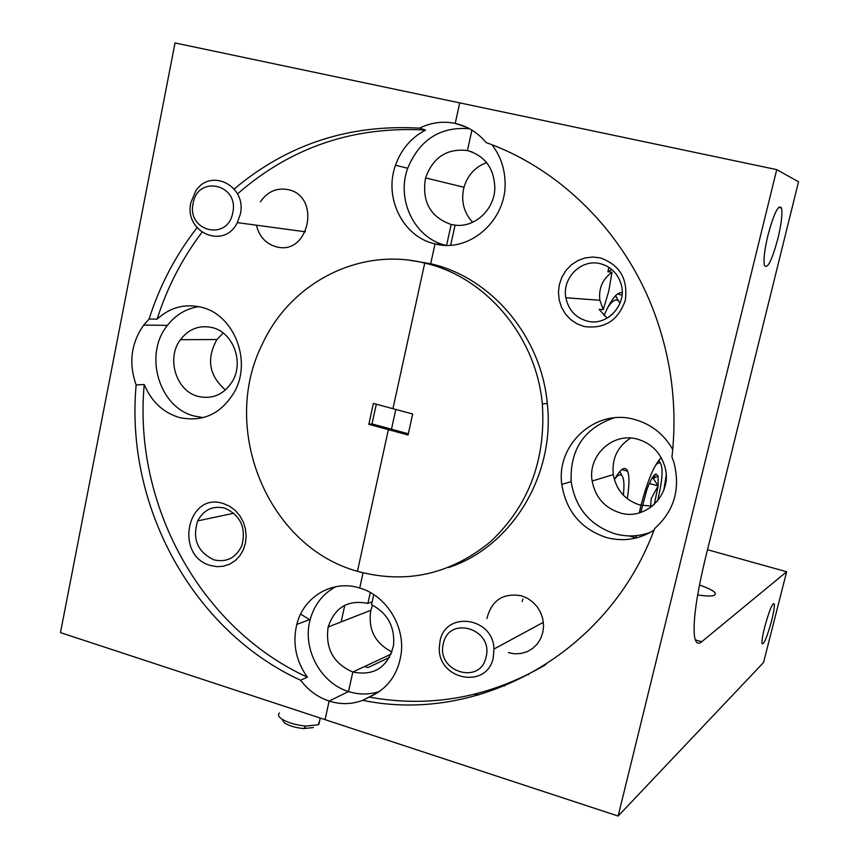<?xml version="1.0" encoding="UTF-8"?>
<svg xmlns="http://www.w3.org/2000/svg" width="859" height="859" viewBox="0 0 859 859"><rect width="100%" height="100%" fill="white"/><g stroke="black" fill="none" stroke-linecap="round" stroke-linejoin="round"><path stroke-width="1.29" d="M223.308 503.524C187.112 491.434 174.098 555.934 210.552 565.512L217.005 566.672L223.48 566.231L229.632 564.191L235.173 560.669L239.801 555.816L243.29 549.9L245.449 543.189L246.168 536.037L245.416 528.811L243.237 521.885L239.715 515.593L235.055 510.267L229.493 506.176L223.308 503.524M224.661 508.099C212.721 505.468 203.733 509.731 197.688 520.887C192.094 539.033 197.527 552.026 213.998 559.864C226.776 562.699 236.075 557.878 241.927 545.401C246.275 527.651 240.52 515.217 224.661 508.099M256.379 225.187C259.225 236.536 265.818 243.72 276.147 246.748C308.993 256.358 321.62 196.024 287.915 189.592C276.577 187.584 267.417 191.643 260.438 201.768M144.226 384.51C151.324 401.443 162.952 412.417 179.091 417.453C203.057 422.585 221.676 413.759 234.958 390.963C251.891 359.803 233.465 314.297 201.221 307.2C184.642 303.431 169.942 307.415 157.122 319.161L149.101 319.011L143.7 325.089C131.019 343.267 128.496 363.217 136.141 384.939C124.952 506.091 192.717 630.742 300.586 680.231L307.382 677.193C200.33 628.208 133.07 504.62 144.226 384.51L136.141 384.939M198.805 306.642C186.188 308.564 175.73 314.802 167.451 325.357C143.367 354.574 159.044 407.617 194.349 416.057L203.315 417.624M198.3 396.461C176.267 391.274 165.97 358.525 180.411 339.702C188.797 328.89 199.395 324.842 212.216 327.569C232.821 332.165 244.117 361.553 232.649 380.945C224.263 394.388 212.817 399.553 198.3 396.461M223.211 333.013L216.94 339.53C206.203 358.933 209.048 375.748 225.477 389.975M372.172 601.783L367.899 603.405C348.013 599.485 334.763 607.356 328.138 627.006C325.174 648.524 333.399 663.535 352.813 672.017L391.135 654.118M372.495 605.187L370.82 610.309C367.91 629.454 374.975 643.316 391.983 651.906M472.504 152.097L467.425 150.55C485.002 155.823 494.14 168.289 494.838 187.949C494.612 209.521 474.812 227.85 455.077 225.155L451.168 224.5C430.166 216.983 421.64 201.457 425.57 177.92C433.011 157.294 446.959 148.178 467.425 150.55L471.913 130.096L467.425 150.55L472.504 152.097M486.613 162.598C475.231 166.904 467.683 175.118 463.989 187.262C460.789 200.77 463.667 212.452 472.611 222.298M707.505 549.728L786.651 571.74L701.706 641.759C697.755 644.98 695.296 642.779 694.351 635.177C693.052 619.962 696.81 594.009 705.626 557.33L798.526 181.797L776.729 169.62L459.715 102.876L455.227 123.406C442.911 120.915 431.025 122.493 419.546 128.152C349.098 124.061 287.325 144.333 234.228 188.969M467.146 127.497L455.227 123.406L467.146 127.497M451.168 224.5L446.605 245.277M237.492 193.909C290.9 147.243 353.586 125.962 425.57 130.063C411.214 137.623 401.196 149.337 395.516 165.218C383.533 197.914 403.107 237.138 435.041 243.87L444.371 245.212M448.666 567.498C511.288 547.033 555.526 475.628 547.28 403.397C541.256 336.352 491.198 277.382 430.692 263.745L435.041 243.87L430.692 263.745L424.743 263.079L392.95 408.691L373.364 403.429L368.844 424.314L388.375 429.64L391.489 429.21L395.806 409.453L391.489 429.21L372.033 423.916L376.306 404.213M410.709 260.449L430.692 263.745L424.743 263.079L392.95 408.691L412.674 413.984L408.057 435.008L388.375 429.64L357.451 571.31C406.017 584.399 450.374 574.521 490.543 541.685C528.768 505.64 546.034 459.758 542.33 404.031C536.241 336.363 485.743 276.834 424.743 263.079C359.781 246.705 290.836 282.579 262.682 343.407C219.281 428.501 267.686 546.743 357.451 571.31L388.375 429.64L391.489 429.21L408.315 433.795M300.586 680.231C308.198 690.282 317.723 697.218 329.126 701.062C340.604 704.681 351.814 704.434 362.766 700.321L369.091 697.079C387.216 689.262 397.9 674.83 401.153 653.785C405.018 625.62 385.852 595.384 359.728 588.028L363.046 572.867L359.728 588.028C332.755 579.331 303.571 596.543 296.795 624.396C292.361 643.327 295.883 660.925 307.382 677.193M370.293 592.506L367.899 603.405M373.762 594.589L371.517 604.747C387.624 613.197 394.968 626.737 393.562 645.367C387.806 667.346 374.223 676.237 352.813 672.017L348.529 691.527C359.03 694.834 369.381 694.802 379.549 691.42M389.524 657.414L367.996 667.55L364.538 666.541L352.813 672.017L348.529 691.527L329.126 701.062L325.067 719.649L329.126 701.062L348.529 691.527C320.31 683.088 301.938 648.255 310.228 619.393L296.795 624.396M362.519 700.418L378.121 692.397M776.729 169.62L618.136 816.05L60.474 632.611L175.032 42.95L459.715 102.876L455.227 123.406C467.511 126.155 477.797 132.544 486.108 142.573C560.347 168.89 624.407 232.392 654.193 312.343C671.577 359.234 677.493 407.456 671.963 457.009L673.843 462.196C680.747 488.728 674.326 510.869 654.601 528.607C608.72 653.967 478.538 724.438 362.766 700.321M197.022 227.764C175.676 255.144 159.699 285.564 149.101 319.011M368.844 424.314L372.033 423.916M201.94 232.327C182.108 258.559 167.172 287.497 157.122 319.161M425.57 130.063L419.546 128.152M310.078 619.962L300.618 614.088M469.519 128.71C440.27 126.413 419.664 139.598 407.692 168.267C396.053 199.975 414.618 238.04 445.477 245.255M335.966 586.643C323.005 593.59 314.426 604.511 310.228 619.393M600.173 257.872L592.613 257.024L585.054 257.947L577.871 260.588L571.418 264.808L566.017 270.392L561.947 277.06L559.381 284.469L558.447 292.253L559.198 300.049L561.593 307.447L565.512 314.093L570.773 319.666L577.108 323.886L584.206 326.527C604.564 329.244 618.276 320.471 625.341 300.221C628.079 278.864 619.693 264.744 600.173 257.872M600.323 263.702C581.35 258.57 561.861 278.026 565.866 297.751C568.433 309.863 575.466 317.626 586.987 321.019C607.324 326.935 628.079 303.903 620.789 283.116C617.256 272.894 610.438 266.43 600.323 263.702M611.866 269.522L607.904 271.68L611.984 272.239C602.503 279.164 598.465 288.506 599.883 300.274L603.243 309.627L599.099 309.39L607.216 318.12M508.345 652.636L514.659 653.817L520.994 653.506L527.05 651.734L532.505 648.577L537.09 644.196L540.569 638.806L542.77 632.664L543.554 626.104L542.909 619.446L540.848 613.036L537.487 607.184L532.988 602.213L527.587 598.358L521.563 595.813C503.127 592.646 491.584 600.216 486.913 618.534M672.747 449.504C663.9 434.106 651.143 424.099 634.479 419.46C595.716 408.175 555.988 444.447 561.797 484.369C566.092 511.202 580.931 528.908 606.314 537.509C623.29 541.954 639.193 539.495 654.021 530.121M613.917 417.882C584.163 428.265 569.904 449.515 571.149 481.641C575.369 507.98 589.961 525.364 614.904 533.783C626.93 537.058 638.774 536.564 650.435 532.312M663.846 490.059L666.154 475.392M661.237 457.75C654.247 464.526 647.385 480.868 640.642 506.778L639.268 512.877M627.263 498.692C629.368 485.496 629.507 476.326 627.671 471.194C625.127 465.718 620.692 468.531 614.368 479.644M622.12 292.726C617.181 291.684 611.146 299.297 604.006 315.554M777.932 238.469C781.411 223.748 782.603 213.58 781.486 207.964C778.533 203.948 774.023 213.032 767.967 235.205C764.564 249.658 763.372 259.697 764.37 265.302C767.334 269.683 771.854 260.739 777.932 238.469M771.661 620.509C773.744 612.145 774.635 606.626 774.324 603.963C772.617 602.352 769.396 610.073 764.66 627.124C762.599 635.424 761.718 640.9 762.008 643.552C763.737 645.173 766.958 637.496 771.661 620.509M619.919 512.844C604.521 507.776 595.266 497.168 592.152 481.019C587.513 455.56 612.896 431.841 637.539 439.174C651.294 443.308 660.367 452.382 664.769 466.394C673.316 493.506 646.118 521.273 619.919 512.844M652.389 506.134L639.891 505.028C625.127 500.206 616.257 490.07 613.272 474.619C611.705 458.727 617.492 446.54 630.646 438.047M697.658 594.89C704.895 596.039 710.114 596.307 713.303 595.684C718.553 593.773 713.936 590.197 699.484 584.968M504.523 686.04L502.547 685.643M478.366 695.081L474.662 694.222M491.863 144.72C500.002 155.125 504.383 167.172 505.017 180.895C507.497 219.861 469.508 253.362 435.041 243.87L442.6 245.083M528.446 674.798L527.641 674.702M636.122 535.651L636.079 537.884M607.904 271.68L608.913 267.342M611.984 272.239L608.773 291.126L603.243 309.627M618.136 816.05L763.544 662.525L786.651 571.74M450.674 245.159L455.077 225.155M369.091 697.079C430.81 708.245 489.737 697.422 545.862 664.598M232.746 212.764C239.425 184.277 197.753 174.57 193.157 203.272C186.51 231.393 227.839 241.594 232.746 212.764M190.923 202.499L195.702 191.127C210.552 167.269 247.242 186.081 240.273 214.331L237.32 222.61C224.102 250.194 183.622 232.306 190.923 202.499M522.841 599.077L522.132 601.525M486.087 656.931C493.624 628.702 448.623 615.13 443.351 643.756C435.846 671.598 480.449 685.654 486.087 656.931M440.023 641.168C445.37 610.459 493.291 617.073 493.979 649.05L493.291 657.575C487.236 689.648 437.661 680.027 439.303 647.546L440.023 641.168M279.454 713.013C277.564 714.688 278.423 716.75 282.053 719.198C288.216 722.849 296.172 725.136 305.922 726.07L318.109 724.792L319.559 721.055M313.46 727.53L303.71 728.572C295.936 727.831 289.58 725.995 284.651 723.074L281.849 719.058M619.994 303.27L618.534 300.94C615.796 298.438 612.113 300.79 607.485 308.016M615.699 295.55L616.794 297.89M613.047 313.718L608.215 317.519M623.312 495.138C624.45 485.195 624.042 478.785 622.099 475.897C620.37 473.738 617.846 474.887 614.539 479.333M619.5 490.468L617.363 486.967M657.436 501.173L658.166 498.241C662.396 479.902 663.191 468.327 660.571 463.538C659.336 462.11 657.575 462.818 655.299 465.675M654.268 504.512L658.112 485.872L658.091 476.058L655.879 473.975C653.334 475.145 650.295 480.471 646.773 489.974L640.803 512.415M650.585 507.508L651.176 498.585L658.112 485.872L653.28 478.484L655.879 473.975M636.111 535.984L636.336 537.315M644.465 535.232L645.206 533.997M649.361 483.51L658.112 485.872M695.307 639.869L701.706 641.759M636.304 537.949L629.013 535.909M233.895 513.22L197.688 520.887M167.451 325.357L143.7 325.089M216.94 339.53L180.411 339.702M370.82 610.309L328.138 627.006M463.989 187.262L425.57 177.92M407.692 168.267L395.516 165.218M599.883 300.274L565.866 297.751M571.149 481.641L561.797 484.369M621.787 469.615L627.671 471.194M617.471 293.993L621.98 295.067M778.608 207.341L781.486 207.964M773.175 603.63L774.324 603.963M613.272 474.619L592.152 481.019M547.28 403.397L542.33 404.031M237.32 222.61L305.45 231.801M543.36 622.313L493.979 649.05M344.781 605.273L341.152 621.916M320.214 718.049L318.839 724.341M303.71 728.572L305.922 726.07M284.651 723.074L282.053 719.198M618.534 300.94L615.549 295.7M622.099 475.897L619.736 471.57M660.571 463.538L658.756 460.284M653.28 478.484L658.091 476.058"/></g></svg>
